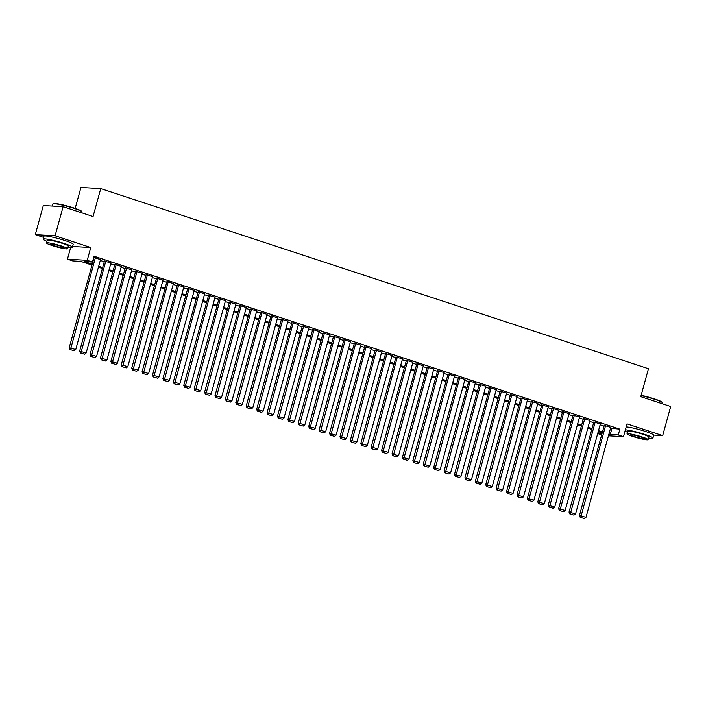 <?xml version="1.0" encoding="UTF-8"?>
<svg xmlns="http://www.w3.org/2000/svg" width="706" height="706" viewBox="0 0 706 706"><rect width="100%" height="100%" fill="white"/><g stroke="black" fill="none" stroke-linecap="round" stroke-linejoin="round"><path stroke-width="1.06" d="M91.983 265.077L80.669 261.361L72.647 260.893L67.441 259.181L87.235 260.329L92.442 262.041L84.411 261.573L92.239 264.15M70.671 247.444L67.441 259.181M72.603 246.473L90.756 247.524L55.094 235.795L63.108 206.699L43.313 205.543L35.3 234.648L43.631 237.384M75.171 208.411L80.952 187.452L100.746 188.608L648.461 368.726L640.766 396.666L670.7 406.506L662.687 435.611L627.016 423.882L623.495 436.687L608.44 435.814M601.662 434.861L598.494 433.819L601.891 434.022M599.041 431.834L598.494 433.819M55.094 235.795L35.3 234.648M653.712 435.09L662.687 435.611M100.534 259.561L93.695 257.469M110.948 262.985L104.444 261.061M121.361 266.409L114.857 264.485M131.775 269.833L125.271 267.909M142.188 273.257L135.684 271.333M152.602 276.681L146.098 274.758M163.015 280.105L156.511 278.182M173.429 283.53L166.925 281.606M183.842 286.954L177.338 285.03M194.256 290.378L187.743 288.454M204.669 293.802L198.157 291.878M215.074 297.226L208.57 295.302M225.488 300.65L218.984 298.726M235.901 304.074L229.397 302.15M246.315 307.498L239.811 305.574M256.728 310.922L250.224 308.999M267.142 314.355L260.638 312.423M277.555 317.779L271.051 315.847M287.969 321.204L281.465 319.271M298.382 324.628L291.878 322.695M308.796 328.052L302.292 326.119M319.209 331.476L312.705 329.543M329.623 334.9L323.11 332.967M340.036 338.324L333.523 336.391M350.45 341.748L343.937 339.815M360.854 345.172L354.35 343.24M371.268 348.596L364.764 346.664M381.681 352.02L375.177 350.088M392.095 355.445L385.591 353.512M402.508 358.869L396.004 356.936M412.922 362.293L406.418 360.36M423.335 365.717L416.831 363.784M433.749 369.141L427.245 367.208M444.162 372.565L437.658 370.632M454.576 375.989L448.072 374.056M464.989 379.413L458.485 377.489M475.403 382.837L468.89 380.913M485.816 386.261L479.303 384.338M496.221 389.686L489.717 387.762M506.634 393.11L500.13 391.186M517.048 396.534L510.544 394.61M527.461 399.958L520.957 398.034M537.875 403.382L531.371 401.458M548.288 406.806L541.784 404.882M558.702 410.23L552.198 408.306M569.115 413.654L562.611 411.73M579.529 417.078L573.025 415.154M589.942 420.502L583.438 418.579M600.356 423.927L593.852 422.003M610.522 428.242L619.886 429.151L94.039 256.225L92.442 262.041M100.296 260.452L104.25 261.758M110.701 263.876L114.663 265.182M121.114 267.3L125.077 268.607M131.528 270.725L135.49 272.031M141.941 274.149L145.904 275.455M152.355 277.573L156.317 278.879M162.768 280.997L166.731 282.303M173.182 284.421L177.144 285.727M183.595 287.845L187.558 289.151M194.009 291.269L197.971 292.575M204.422 294.693L208.385 295.999M214.836 298.117L218.789 299.423M225.249 301.541L229.203 302.848M235.663 304.966L239.616 306.272M246.067 308.39L250.03 309.696M256.481 311.814L260.443 313.12M266.894 315.238L270.857 316.544M277.308 318.662L281.27 319.968M287.721 322.086L291.684 323.392M298.135 325.51L302.097 326.816M308.548 328.934L312.511 330.24M318.962 332.367L322.924 333.664M329.375 335.791L333.338 337.089M339.789 339.215L343.751 340.513M350.202 342.639L354.165 343.937M360.616 346.064L364.57 347.361M371.029 349.488L374.983 350.785M381.443 352.912L385.397 354.209M391.848 356.336L395.81 357.633M402.261 359.76L406.224 361.057M412.675 363.184L416.637 364.481M423.088 366.608L427.051 367.905M433.502 370.032L437.464 371.33M443.915 373.456L447.878 374.754M454.329 376.88L458.291 378.178M464.742 380.305L468.705 381.611M475.156 383.729L479.118 385.035M485.569 387.153L489.532 388.459M495.983 390.577L499.936 391.883M506.396 394.001L510.35 395.307M516.81 397.425L520.763 398.731M527.214 400.849L531.177 402.155M537.628 404.273L541.59 405.579M548.041 407.697L552.004 409.003M558.455 411.121L562.417 412.428M568.868 414.546L572.831 415.852M579.282 417.97L583.244 419.276M589.695 421.394L593.658 422.7M600.109 424.818L604.071 426.124M610.769 427.351L604.257 425.427M90.756 247.524L87.235 260.329M619.886 429.151L618.288 434.975L623.495 436.687M63.108 206.699L93.051 216.539L100.746 188.608M602.209 432.875L598.247 431.569M591.796 429.451L587.833 428.145M581.382 426.027L577.42 424.721M570.969 422.603L567.015 421.297M560.555 419.179L556.602 417.873M550.142 415.755L546.188 414.448M539.737 412.33L535.775 411.024M529.323 408.898L525.361 407.6M518.91 405.473L514.948 404.176M508.497 402.049L504.534 400.752M498.083 398.625L494.121 397.328M487.669 395.201L483.707 393.904M477.256 391.777L473.294 390.48M466.842 388.353L462.88 387.056M456.429 384.929L452.467 383.632M446.015 381.505L442.053 380.207M435.602 378.081L431.64 376.783M425.188 374.657L421.235 373.359M414.775 371.232L410.821 369.935M404.361 367.808L400.408 366.511M393.957 364.384L389.994 363.087M383.543 360.96L379.581 359.663M373.13 357.536L369.167 356.23M362.716 354.112L358.754 352.806M352.303 350.688L348.34 349.382M341.889 347.264L337.927 345.958M331.476 343.84L327.513 342.534M321.062 340.416L317.1 339.109M310.649 336.991L306.686 335.685M300.235 333.567L296.273 332.261M289.822 330.143L285.868 328.837M279.408 326.719L275.455 325.413M268.995 323.295L265.041 321.989M258.59 319.871L254.628 318.565M248.177 316.447L244.214 315.141M237.763 313.023L233.801 311.717M227.35 309.599L223.387 308.293M216.936 306.175L212.974 304.868M206.523 302.75L202.56 301.444M196.109 299.326L192.147 298.02M185.696 295.902L181.733 294.596M175.282 292.478L171.32 291.172M164.869 289.054L160.906 287.748M154.455 285.621L150.493 284.324M144.042 282.197L140.088 280.9M133.628 278.773L129.675 277.476M123.215 275.349L119.261 274.052M112.81 271.925L108.848 270.627M102.396 268.501L98.434 267.203M608.916 434.066L618.288 434.975M98.69 266.268L102.652 267.574M109.103 269.692L113.066 270.998M119.517 273.125L123.471 274.422M129.93 276.549L133.884 277.846M140.344 279.973L144.298 281.27M150.749 283.397L154.711 284.695M161.162 286.821L165.125 288.119M171.576 290.245L175.538 291.543M181.989 293.67L185.952 294.967M192.403 297.094L196.365 298.391M202.816 300.518L206.779 301.815M213.23 303.942L217.192 305.239M223.643 307.366L227.606 308.663M234.057 310.79L238.019 312.087M244.47 314.214L248.433 315.511M254.884 317.638L258.846 318.935M265.297 321.062L269.251 322.36M275.711 324.486L279.664 325.793M286.124 327.911L290.078 329.217M296.529 331.335L300.491 332.641M306.942 334.759L310.905 336.065M317.356 338.183L321.318 339.489M327.769 341.607L331.732 342.913M338.183 345.031L342.145 346.337M348.596 348.455L352.559 349.761M359.01 351.879L362.972 353.185M369.423 355.303L373.386 356.609M379.837 358.727L383.799 360.034M390.25 362.152L394.213 363.458M400.664 365.576L404.617 366.882M411.077 369L415.031 370.306M421.491 372.424L425.444 373.73M431.895 375.848L435.858 377.154M442.309 379.272L446.271 380.578M452.722 382.696L456.685 384.002M463.136 386.12L467.098 387.426M473.549 389.544L477.512 390.85M483.963 392.977L487.925 394.275M494.377 396.401L498.339 397.699M504.79 399.825L508.752 401.123M515.203 403.25L519.166 404.547M525.617 406.674L529.579 407.971M536.03 410.098L539.993 411.395M546.444 413.522L550.398 414.819M556.857 416.946L560.811 418.243M567.271 420.37L571.225 421.667M577.676 423.794L581.638 425.091M588.089 427.218L592.052 428.516M598.503 430.642L602.465 431.94M611.864 428.683L610.258 434.508M642.434 430.51A9.469 0.971 -164.6 0 0 636.547 428.886M61.925 239.599A9.469 0.971 -164.6 0 0 56.03 237.984M610.805 427.218L585.989 517.313L579.441 515.521L580.208 517.322L584.392 518.548L580.208 517.322M604.301 425.286L579.441 515.521M605.598 425.506L580.747 517.348M584.392 518.548L585.989 517.313M641.136 395.307A14.808 1.518 15.4 0 1 654.594 398.952A14.808 1.518 15.4 0 1 662.307 402.332L662.563 402.773A15.17 1.553 -164.6 0 0 654.656 399.305A15.17 1.553 -164.6 0 0 641.048 395.616M662.369 403.77L662.599 402.95A15.17 1.553 -164.6 0 0 662.563 402.773M648.532 438.011A15.17 1.553 -164.6 0 0 652.918 438.099A15.17 1.553 -164.6 0 0 644.975 434.464A15.17 1.553 -164.6 0 0 625.392 429.804M652.918 438.099L653.721 435.196A15.17 1.553 -164.6 0 0 645.778 431.551A15.17 1.553 -164.6 0 0 626.196 426.892M627.016 433.855L627.758 431.172A10.925 1.121 15.4 0 1 643.104 434.358A10.925 1.121 15.4 0 1 648.823 436.979L648.082 439.653A10.925 1.121 -164.6 0 0 642.363 437.032A10.925 1.121 -164.6 0 0 627.016 433.855A10.925 1.121 -164.6 0 0 632.735 436.467A10.925 1.121 -164.6 0 0 648.082 439.653M640.651 436.935A7.042 0.724 -164.6 0 0 630.767 434.878A7.042 0.724 -164.6 0 0 634.447 436.573A7.042 0.724 -164.6 0 0 644.34 438.62A7.042 0.724 -164.6 0 0 640.651 436.935M625.022 431.137A15.17 1.553 -164.6 0 0 627.466 432.213M52.95 203.849L53.391 203.602A14.808 1.518 15.4 0 1 74.077 208.041A14.808 1.518 15.4 0 1 81.79 211.421L82.046 211.862A15.17 1.553 -164.6 0 0 74.139 208.402A15.17 1.553 -164.6 0 0 52.95 203.849A15.17 1.553 -164.6 0 0 52.826 203.981L52.253 206.064M81.861 212.859L82.081 212.038A15.17 1.553 -164.6 0 0 82.046 211.862M68.014 247.109A15.17 1.553 -164.6 0 0 72.4 247.197A15.17 1.553 -164.6 0 0 64.458 243.552A15.17 1.553 -164.6 0 0 43.145 239.14A15.17 1.553 -164.6 0 0 46.958 241.302M72.4 247.197L73.203 244.285A15.17 1.553 -164.6 0 0 65.261 240.649A15.17 1.553 -164.6 0 0 43.948 236.228L43.145 239.14M46.499 242.943L47.24 240.269A10.925 1.121 15.4 0 1 62.587 243.446A10.925 1.121 15.4 0 1 68.305 246.067L67.564 248.741A10.925 1.121 -164.6 0 0 61.846 246.12A10.925 1.121 -164.6 0 0 46.499 242.943A10.925 1.121 -164.6 0 0 52.218 245.564A10.925 1.121 -164.6 0 0 67.564 248.741M60.134 246.023A7.042 0.724 -164.6 0 0 50.25 243.976A7.042 0.724 -164.6 0 0 53.93 245.662A7.042 0.724 -164.6 0 0 63.822 247.718A7.042 0.724 -164.6 0 0 60.134 246.023M600.391 423.794L575.575 513.889L569.027 512.097L569.795 513.897L573.978 515.124L569.795 513.897M593.887 421.861L569.027 512.097M595.184 422.082L570.333 513.924M573.978 515.124L575.575 513.889M589.978 420.37L565.162 510.464L558.614 508.673L559.381 510.473L563.564 511.7L559.381 510.473M583.474 418.437L558.614 508.673M584.771 418.658L559.92 510.5M563.564 511.7L565.162 510.464M579.564 416.946L554.748 507.04L548.209 505.249L548.968 507.049L553.151 508.276L548.968 507.049M573.06 415.013L548.209 505.249M574.357 415.234L549.506 507.076M553.151 508.276L554.748 507.04M569.151 413.522L544.335 503.616L537.795 501.825L538.554 503.625L542.737 504.852L538.554 503.625M562.647 411.589L537.795 501.825M563.944 411.81L539.093 503.652M542.737 504.852L544.335 503.616M558.737 410.098L533.921 500.192L527.382 498.401L528.141 500.201L532.324 501.428L528.141 500.201M552.233 408.165L527.382 498.401M553.53 408.386L528.679 500.227M532.324 501.428L533.921 500.192M548.324 406.674L523.508 496.768L516.968 494.977L517.727 496.768L521.91 498.004L517.727 496.768M541.82 404.741L516.968 494.977M543.117 404.962L518.266 496.803M521.91 498.004L523.508 496.768M537.919 403.25L513.094 493.344L506.555 491.552L507.323 493.344L511.497 494.579L507.323 493.344M531.406 401.317L506.555 491.552M532.712 401.537L507.852 493.379M511.497 494.579L513.094 493.344M527.506 399.825L502.681 489.92L496.142 488.128L496.909 489.92L501.083 491.155L496.909 489.92M520.993 397.893L496.142 488.128M522.299 398.113L497.439 489.955M501.083 491.155L502.681 489.92M517.092 396.393L492.267 486.496L485.728 484.704L486.496 486.496L490.67 487.731L486.496 486.496M510.579 394.469L485.728 484.704M511.885 394.68L487.025 486.531M490.67 487.731L492.267 486.496M506.679 392.968L481.863 483.072L475.315 481.28L476.082 483.072L480.257 484.307L476.082 483.072M500.175 391.045L475.315 481.28M501.472 391.256L476.612 483.107M480.257 484.307L481.863 483.072M496.265 389.544L471.449 479.648L464.901 477.856L465.669 479.648L469.843 480.883L465.669 479.648M489.761 387.62L464.901 477.856M491.058 387.832L466.198 479.683M469.843 480.883L471.449 479.648M485.852 386.12L461.036 476.223L454.487 474.432L455.255 476.223L459.438 477.459L455.255 476.223M479.348 384.196L454.487 474.432M480.645 384.408L455.794 476.259M459.438 477.459L461.036 476.223M475.438 382.696L450.622 472.799L444.074 471.008L444.842 472.799L449.025 474.035L444.842 472.799M468.934 380.772L444.074 471.008M470.231 380.984L445.38 472.835M449.025 474.035L450.622 472.799M465.025 379.272L440.209 469.375L433.66 467.584L434.428 469.375L438.611 470.611L434.428 469.375M458.521 377.348L433.66 467.584M459.818 377.56L434.967 469.411M438.611 470.611L440.209 469.375M454.611 375.848L429.795 465.951L423.247 464.16L424.015 465.951L428.198 467.187L424.015 465.951M448.107 373.924L423.247 464.16M449.404 374.136L424.553 465.986M428.198 467.187L429.795 465.951M444.198 372.424L419.382 462.527L412.834 460.736L413.601 462.527L417.784 463.763L413.601 462.527M437.694 370.5L412.834 460.736M438.991 370.712L414.14 462.562M417.784 463.763L419.382 462.527M433.784 369L408.968 459.103L402.429 457.312L403.188 459.103L407.371 460.338L403.188 459.103M427.28 367.076L402.429 457.312M428.577 367.288L403.726 459.138M407.371 460.338L408.968 459.103M423.371 365.576L398.555 455.679L392.015 453.887L392.774 455.679L396.957 456.914L392.774 455.679M416.867 363.652L392.015 453.887M418.164 363.864L393.313 455.714M396.957 456.914L398.555 455.679M412.957 362.152L388.141 452.255L381.602 450.463L382.361 452.255L386.544 453.481L382.361 452.255M406.453 360.228L381.602 450.463M407.75 360.439L382.899 452.29M386.544 453.481L388.141 452.255M402.544 358.727L377.728 448.831L371.188 447.039L371.956 448.831L376.13 450.057L371.956 448.831M396.04 356.804L371.188 447.039M397.346 357.015L372.486 448.866M376.13 450.057L377.728 448.831M392.139 355.303L367.314 445.407L360.775 443.615L361.543 445.407L365.717 446.633L361.543 445.407M385.626 353.379L360.775 443.615M386.932 353.591L362.072 445.442M365.717 446.633L367.314 445.407M381.725 351.879L356.901 441.982L350.361 440.191L351.129 441.982L355.303 443.209L351.129 441.982M375.213 349.955L350.361 440.191M376.519 350.167L351.659 442.018M355.303 443.209L356.901 441.982M371.312 348.455L346.496 438.558L339.948 436.767L340.716 438.558L344.89 439.785L340.716 438.558M364.808 346.531L339.948 436.767M366.105 346.743L341.245 438.594M344.89 439.785L346.496 438.558M360.898 345.031L336.082 435.134L329.534 433.343L330.302 435.134L334.476 436.361L330.302 435.134M354.394 343.107L329.534 433.343M355.692 343.319L330.832 435.17M334.476 436.361L336.082 435.134M350.485 341.607L325.669 431.71L319.121 429.919L319.889 431.71L324.063 432.937L319.889 431.71M343.981 339.674L319.121 429.919M345.278 339.895L320.427 431.737M324.063 432.937L325.669 431.71M340.071 338.183L315.255 428.286L308.707 426.495L309.475 428.286L313.658 429.513L309.475 428.286M333.567 336.25L308.707 426.495M334.865 336.471L310.013 428.313M313.658 429.513L315.255 428.286M329.658 334.759L304.842 424.862L298.294 423.07L299.062 424.862L303.245 426.089L299.062 424.862M323.154 332.826L298.294 423.07M324.451 333.047L299.6 424.888M303.245 426.089L304.842 424.862M319.244 331.335L294.428 421.429L287.88 419.646L288.648 421.438L292.831 422.665L288.648 421.438M312.74 329.402L287.88 419.646M314.038 329.623L289.186 421.464M292.831 422.665L294.428 421.429M308.831 327.911L284.015 418.005L277.467 416.222L278.235 418.014L282.418 419.24L278.235 418.014M302.327 325.978L277.467 416.222M303.624 326.198L278.773 418.04M282.418 419.24L284.015 418.005M298.417 324.486L273.601 414.581L267.062 412.798L267.821 414.59L272.004 415.816L267.821 414.59M291.913 322.554L267.062 412.798M293.211 322.774L268.359 414.616M272.004 415.816L273.601 414.581M288.004 321.062L263.188 411.157L256.649 409.374L257.408 411.166L261.591 412.392L257.408 411.166M281.5 319.13L256.649 409.374M282.797 319.35L257.946 411.192M261.591 412.392L263.188 411.157M277.59 317.638L252.774 407.733L246.235 405.95L246.994 407.741L251.177 408.968L246.994 407.741M271.086 315.706L246.235 405.95M272.384 315.926L247.532 407.768M251.177 408.968L252.774 407.733M267.177 314.214L242.361 404.309L235.822 402.526L236.581 404.317L240.764 405.544L236.581 404.317M260.673 312.281L235.822 402.526M261.97 312.502L237.119 404.344M240.764 405.544L242.361 404.309M256.772 310.79L231.947 400.884L225.408 399.093L226.176 400.893L230.35 402.12L226.176 400.893M250.259 308.857L225.408 399.093M251.565 309.078L226.705 400.92M230.35 402.12L231.947 400.884M246.359 307.366L221.534 397.46L214.995 395.669L215.762 397.469L219.937 398.696L215.762 397.469M239.846 305.433L214.995 395.669M241.152 305.654L216.292 397.496M219.937 398.696L221.534 397.46M235.945 303.942L211.129 394.036L204.581 392.245L205.349 394.045L209.523 395.272L205.349 394.045M229.432 302.009L204.581 392.245M230.738 302.23L205.878 394.072M209.523 395.272L211.129 394.036M225.532 300.518L200.716 390.612L194.168 388.821L194.935 390.621L199.11 391.848L194.935 390.621M219.028 298.585L194.168 388.821M220.325 298.806L195.465 390.647M199.11 391.848L200.716 390.612M215.118 297.094L190.302 387.188L183.754 385.397L184.522 387.197L188.696 388.424L184.522 387.197M208.614 295.161L183.754 385.397M209.911 295.382L185.051 387.223M188.696 388.424L190.302 387.188M204.705 293.67L179.889 383.764L173.341 381.972L174.108 383.773L178.291 384.999L174.108 383.773M198.201 291.737L173.341 381.972M199.498 291.957L174.647 383.799M178.291 384.999L179.889 383.764M194.291 290.245L169.475 380.34L162.927 378.548L163.695 380.349L167.878 381.575L163.695 380.349M187.787 288.313L162.927 378.548M189.084 288.533L164.233 380.375M167.878 381.575L169.475 380.34M183.878 286.821L159.062 376.916L152.514 375.124L153.281 376.925L157.464 378.151L153.281 376.925M177.374 284.889L152.514 375.124M178.671 285.109L153.82 376.951M157.464 378.151L159.062 376.916M173.464 283.397L148.648 373.492L142.1 371.7L142.868 373.492L147.051 374.727L142.868 373.492M166.96 281.465L142.1 371.7M168.257 281.685L143.406 373.527M147.051 374.727L148.648 373.492M163.051 279.973L138.235 370.068L131.695 368.276L132.454 370.068L136.637 371.303L132.454 370.068M156.547 278.04L131.695 368.276M157.844 278.261L132.993 370.103M136.637 371.303L138.235 370.068M152.637 276.54L127.821 366.643L121.282 364.852L122.041 366.643L126.224 367.879L122.041 366.643M146.133 274.616L121.282 364.852M147.43 274.828L122.579 366.679M126.224 367.879L127.821 366.643M142.224 273.116L117.408 363.219L110.868 361.428L111.627 363.219L115.81 364.455L111.627 363.219M135.72 271.192L110.868 361.428M137.017 271.404L112.166 363.255M115.81 364.455L117.408 363.219M131.81 269.692L106.994 359.795L100.455 358.004L101.214 359.795L105.397 361.031L101.214 359.795M125.306 267.768L100.455 358.004M126.603 267.98L101.752 359.831M105.397 361.031L106.994 359.795M121.397 266.268L96.581 356.371L90.041 354.58L90.809 356.371L94.983 357.607L90.809 356.371M114.893 264.344L90.041 354.58M116.199 264.556L91.339 356.406M94.983 357.607L96.581 356.371M110.992 262.844L86.167 352.947L79.628 351.156L80.396 352.947L84.57 354.183L80.396 352.947M104.479 260.92L79.628 351.156M105.785 261.132L80.925 352.982M84.57 354.183L86.167 352.947M100.579 259.42L75.754 349.523L69.214 347.731L69.982 349.523L74.156 350.758L69.982 349.523M94.066 257.496L69.214 347.731M95.372 257.708L70.512 349.558M74.156 350.758L75.754 349.523"/></g></svg>
